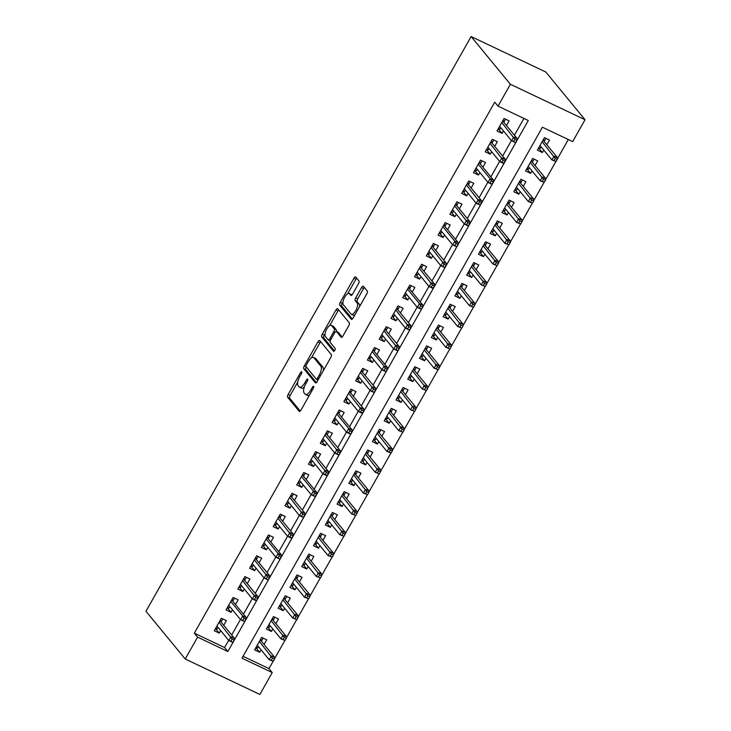 <?xml version="1.0" encoding="UTF-8"?>
<svg xmlns="http://www.w3.org/2000/svg" width="731" height="731" viewBox="0 0 731 731"><rect width="100%" height="100%" fill="white"/><g stroke="black" fill="none" stroke-linecap="round" stroke-linejoin="round"><path stroke-width="1.1" d="M301.72 371.841A1.663 0.649 -64.6 0 0 301.62 371.768A1.663 0.649 -64.6 0 0 300.459 372.728L288.169 394.448A2.385 0.932 -64.6 0 0 287.658 397.271L299.217 411.325A2.385 0.932 -64.6 0 0 299.354 411.434A2.385 0.932 -64.6 0 0 301.017 410.064L313.307 388.344A1.663 0.649 -64.6 0 0 313.663 386.37A1.663 0.649 -64.6 0 0 313.572 386.297A1.663 0.649 -64.6 0 0 312.402 387.256L310.812 390.062A7.621 2.979 -64.6 0 1 305.494 394.448A7.621 2.979 -64.6 0 1 305.055 394.1L304.096 392.931A7.621 2.979 -64.6 0 1 305.741 383.894L307.331 381.079A1.663 0.649 -64.6 0 0 307.687 379.106A1.663 0.649 -64.6 0 0 307.596 379.033A1.663 0.649 -64.6 0 0 306.435 379.992L304.845 382.797A7.621 2.979 -64.6 0 1 299.518 387.183A7.621 2.979 -64.6 0 1 299.089 386.845L298.12 385.676A7.621 2.979 -64.6 0 1 299.765 376.629L301.355 373.824A1.663 0.649 -64.6 0 0 301.72 371.841M358.437 283.756A2.385 0.932 -64.6 0 0 358.958 280.923L355.714 276.985A2.385 0.932 -64.6 0 0 355.577 276.875A2.385 0.932 -64.6 0 0 353.914 278.246L340.262 302.369A2.385 0.932 -64.6 0 0 339.751 305.192L351.319 319.246A2.385 0.932 -64.6 0 0 351.447 319.356A2.385 0.932 -64.6 0 0 353.119 317.985L366.761 293.862A2.385 0.932 -64.6 0 0 367.273 291.039L363.353 286.278A2.385 0.932 -64.6 0 0 363.225 286.168A2.385 0.932 -64.6 0 0 361.553 287.539L355.714 297.864A2.385 0.932 -64.6 0 0 355.202 300.688L357.148 303.045A6.369 2.485 -64.6 0 1 356.043 310.099A6.369 2.485 -64.6 0 1 351.319 314.275A6.369 2.485 -64.6 0 1 350.962 313.983L343.351 304.726A6.369 2.485 -64.6 0 1 344.447 297.681A6.369 2.485 -64.6 0 1 349.171 293.506A6.369 2.485 -64.6 0 1 349.537 293.798L350.807 295.333A2.385 0.932 -64.6 0 0 350.935 295.443A2.385 0.932 -64.6 0 0 352.598 294.072L358.437 283.756M498.021 106.15L510.393 84.284L471.12 36.55L145.962 611.271L185.226 659.006L197.598 637.14L227.862 651.513L528.285 120.514L498.021 106.15L494.75 102.176L194.327 633.165L197.598 637.14M319.749 340.555A2.385 0.932 -64.6 0 0 319.611 340.445A2.385 0.932 -64.6 0 0 317.948 341.816L304.306 365.929A2.385 0.932 -64.6 0 0 303.785 368.753L315.353 382.816A2.385 0.932 -64.6 0 0 315.49 382.916A2.385 0.932 -64.6 0 0 317.153 381.545L330.796 357.432A2.385 0.932 -64.6 0 0 331.307 354.608L319.749 340.555M322.289 334.149L335.931 310.026A2.385 0.932 -64.6 0 1 337.594 308.656A2.385 0.932 -64.6 0 1 337.731 308.765L349.29 322.819A2.385 0.932 -64.6 0 1 348.778 325.651L342.94 335.968A2.385 0.932 -64.6 0 1 341.276 337.338A2.385 0.932 -64.6 0 1 341.139 337.229L336.452 331.536A2.385 0.932 -64.6 0 0 336.315 331.426A2.385 0.932 -64.6 0 0 334.652 332.797L330.777 339.641A2.385 0.932 -64.6 0 0 330.266 342.464L335.145 348.404A1.663 0.649 -64.6 0 1 334.853 350.25A1.663 0.649 -64.6 0 1 333.619 351.337A1.663 0.649 -64.6 0 1 333.528 351.264L321.768 336.973A2.385 0.932 -64.6 0 1 322.289 334.149L324.299 335.109L325.03 333.82M543.8 150.065L542.402 152.532L538.61 147.927M546.815 144.72L549.465 140.041L544.421 137.647L537.358 150.138L542.402 152.532M532.013 170.89L530.615 173.357L526.823 168.751M535.037 165.544L537.687 160.866L532.643 158.472L525.571 170.963L530.615 173.357M520.234 191.714L518.836 194.181L515.044 189.576M523.259 186.368L525.909 181.69L520.865 179.287L513.792 191.787L518.836 194.181M508.456 212.538L507.058 215.005L503.266 210.391M511.472 207.193L514.121 202.505L509.078 200.111L502.014 212.611L507.058 215.005M496.669 233.353L495.271 235.83L491.479 231.215M499.693 228.017L502.343 223.33L497.299 220.936L490.227 233.436L495.271 235.83M484.891 254.178L483.493 256.654L479.7 252.04M487.915 248.842L490.565 244.154L485.521 241.76L478.449 254.251L483.493 256.654M473.112 275.002L471.714 277.469L467.922 272.864M476.128 269.666L478.778 264.978L473.734 262.584L466.67 275.075L471.714 277.469M461.325 295.827L459.927 298.294L456.135 293.688M464.349 290.481L466.999 285.803L461.955 283.409L454.883 295.9L459.927 298.294M449.547 316.651L448.149 319.118L444.357 314.513M452.571 311.305L455.221 306.627L450.177 304.233L443.105 316.724L448.149 319.118M437.768 337.475L436.37 339.942L432.578 335.337M440.784 332.13L443.434 327.451L438.39 325.057L431.327 337.548L436.37 339.942M425.981 358.3L424.583 360.767L420.791 356.161M429.006 352.954L431.655 348.276L426.612 345.882L419.539 358.373L424.583 360.767M414.203 379.124L412.805 381.591L409.013 376.977M417.227 373.779L419.877 369.091L414.833 366.697L407.761 379.197L412.805 381.591M402.425 399.948L401.027 402.415L397.235 397.801M405.44 394.603L408.09 389.915L403.046 387.521L395.983 400.021L401.027 402.415M390.637 420.764L389.239 423.24L385.447 418.625M393.662 415.427L396.312 410.74L391.268 408.346L384.195 420.846L389.239 423.24M378.859 441.588L377.461 444.055L373.669 439.45M381.884 436.252L384.533 431.564L379.49 429.17L372.417 441.661L377.461 444.055M367.081 462.412L365.683 464.879L361.891 460.274M370.096 457.076L372.746 452.388L367.702 449.994L360.639 462.485L365.683 464.879M355.293 483.237L353.895 485.704L350.103 481.099M358.318 477.891L360.968 473.213L355.924 470.819L348.851 483.31L353.895 485.704M343.515 504.061L342.117 506.528L338.325 501.923M346.54 498.716L349.19 494.037L344.146 491.643L337.073 504.134L342.117 506.528M331.737 524.885L330.339 527.353L326.547 522.747M334.752 519.54L337.402 514.862L332.358 512.468L325.295 524.959L330.339 527.353M319.95 545.71L318.552 548.177L314.759 543.572M322.974 540.364L325.624 535.686L320.58 533.283L313.508 545.783L318.552 548.177M308.171 566.534L306.773 569.001L302.981 564.387M311.196 561.189L313.846 556.501L308.802 554.107L301.729 566.607L306.773 569.001M296.393 587.349L294.995 589.826L291.203 585.211M299.408 582.013L302.058 577.326L297.014 574.932L289.951 587.432L294.995 589.826M284.606 608.174L283.208 610.65L279.425 606.036M287.63 602.837L290.28 598.15L285.236 595.756L278.164 608.247L283.208 610.65M272.827 628.998L271.429 631.465L267.637 626.86M275.852 623.662L278.502 618.974L273.458 616.58L266.386 629.071L271.429 631.465M223.723 625.325L226.363 620.637L221.319 618.243L214.256 630.743L219.3 633.137L220.698 630.661M235.501 604.5L238.151 599.813L233.107 597.419L226.034 609.919L231.078 612.313L232.476 609.846M247.279 583.676L249.929 578.998L244.885 576.595L237.822 589.095L242.866 591.489L244.255 589.022M259.066 562.852L261.707 558.173L256.663 555.779L249.6 568.27L254.644 570.664L256.042 568.197M270.845 542.027L273.495 537.349L268.451 534.955L261.378 547.446L266.422 549.84L267.82 547.373M282.623 521.203L285.273 516.525L280.229 514.131L273.166 526.622L278.209 529.016L279.598 526.548M294.41 500.388L297.051 495.7L292.007 493.306L284.944 505.797L289.988 508.191L291.386 505.724M306.188 479.563L308.838 474.876L303.794 472.482L296.722 484.973L301.766 487.367L303.164 484.9M317.967 458.739L320.617 454.052L315.573 451.657L308.509 464.158L313.553 466.552L314.942 464.075M329.745 437.915L332.395 433.227L327.351 430.833L320.288 443.333L325.332 445.727L326.73 443.26M341.532 417.09L344.182 412.412L339.138 410.009L332.066 422.509L337.11 424.903L338.508 422.436M353.311 396.266L355.96 391.588L350.917 389.194L343.853 401.685L348.897 404.079L350.286 401.611M365.089 375.442L367.739 370.763L362.695 368.369L355.631 380.86L360.675 383.254L362.073 380.787M376.876 354.617L379.526 349.939L374.482 347.545L367.41 360.036L372.454 362.43L373.852 359.963M388.654 333.793L391.304 329.114L386.26 326.72L379.197 339.211L384.232 341.605L385.63 339.138M400.433 312.978L403.083 308.29L398.039 305.896L390.975 318.387L396.019 320.781L397.417 318.314M412.22 292.153L414.87 287.466L409.826 285.072L402.754 297.563L407.797 299.966L409.196 297.49M423.998 271.329L426.648 266.641L421.604 264.247L414.541 276.747L419.576 279.141L420.974 276.665M435.777 250.505L438.426 245.817L433.382 243.423L426.319 255.923L431.363 258.317L432.761 255.85M447.564 229.68L450.214 225.002L445.17 222.599L438.097 235.099L443.141 237.493L444.539 235.026M459.342 208.856L461.992 204.177L456.948 201.783L449.876 214.274L454.92 216.668L456.318 214.201M471.12 188.031L473.77 183.353L468.726 180.959L461.663 193.45L466.707 195.844L468.105 193.377M482.908 167.207L485.558 162.529L480.514 160.135L473.441 172.626L478.485 175.02L479.883 172.553M494.686 146.392L497.336 141.704L492.292 139.31L485.22 151.801L490.263 154.195L491.661 151.728M194.327 633.165L224.591 647.538L228.657 640.347M231.681 635.001L240.435 619.522M243.46 614.177L252.222 598.698M255.238 593.353L264.001 577.874M267.025 572.528L275.779 557.049M278.803 551.704L287.566 536.225M290.582 530.889L299.344 515.401M302.369 510.064L311.123 494.576M314.147 489.24L322.91 473.761M325.925 468.416L334.688 452.937M337.713 447.591L346.467 432.112M349.491 426.767L358.254 411.288M361.269 405.943L370.032 390.464M373.057 385.118L381.81 369.639M384.835 364.303L393.598 348.815M396.613 343.479L405.376 327.991M408.401 322.654L417.154 307.175M420.179 301.83L428.942 286.351M431.957 281.006L440.72 265.527M443.744 260.181L452.498 244.702M455.523 239.357L464.286 223.878M467.301 218.532L476.064 203.054M479.088 197.708L487.842 182.229M490.867 176.893L499.629 161.405M502.645 156.069L511.408 140.58M514.432 135.244L523.926 118.449M506.464 125.568L509.114 120.88L504.07 118.486L497.007 130.977L502.051 133.371L503.449 130.904M243.067 656.31L268.971 668.609L273.092 661.327M274.682 658.512L284.88 640.502M286.47 637.688L296.658 619.678M298.248 616.873L308.436 598.853M310.026 596.048L320.224 578.029M321.814 575.224L332.002 557.205M333.592 554.4L343.78 536.39M345.37 533.575L355.568 515.565M357.148 512.751L367.346 494.741M368.936 491.926L379.124 473.916M380.714 471.102L390.911 453.092M392.492 450.287L402.69 432.268M404.28 429.462L414.468 411.443M416.058 408.638L426.255 390.619M427.836 387.814L438.033 369.795M439.623 366.989L449.812 348.979M451.402 346.165L461.599 328.155M463.18 325.341L473.377 307.331M474.967 304.516L485.156 286.506M486.745 283.692L496.943 265.682M498.524 262.877L508.721 244.858M510.311 242.052L520.499 224.033M522.089 221.228L532.287 203.209M533.868 200.404L544.065 182.384M545.655 179.579L555.843 161.569M557.433 158.755L568.316 139.52M264.065 644.477L266.714 639.799L261.671 637.405L254.607 649.896L259.651 652.29L261.049 649.822M268.971 668.609L272.243 672.584L241.988 658.22L542.402 127.221L572.665 141.595L585.038 119.729L545.774 71.994L471.12 36.55M272.243 672.584L259.88 694.45L185.226 659.006M585.038 119.729L510.393 84.284M224.591 647.538L227.862 651.513M259.651 652.29L255.859 647.684M219.3 633.137L215.508 628.523M231.078 612.313L227.286 607.699M242.866 591.489L239.074 586.883M254.644 570.664L250.852 566.059M266.422 549.84L262.63 545.235M278.209 529.016L274.417 524.41M289.988 508.191L286.196 503.586M301.766 487.367L297.974 482.762M313.553 466.552L309.761 461.937M325.332 445.727L321.539 441.113M337.11 424.903L333.318 420.288M348.897 404.079L345.105 399.473M360.675 383.254L356.883 378.649M372.454 362.43L368.662 357.825M384.232 341.605L380.449 337M396.019 320.781L392.227 316.176M407.797 299.966L404.005 295.351M419.576 279.141L415.793 274.527M431.363 258.317L427.571 253.703M443.141 237.493L439.349 232.887M454.92 216.668L451.137 212.063M466.707 195.844L462.915 191.239M478.485 175.02L474.693 170.414M490.263 154.195L486.48 149.59M502.051 133.371L498.259 128.766M299.518 387.183L301.537 388.143A7.621 2.979 -64.6 0 0 304.288 387.128M305.494 394.448L307.504 395.407A7.621 2.979 -64.6 0 0 309.569 394.941M297.736 382.057L290.189 395.407A2.385 0.932 -64.6 0 0 289.677 398.231L300.249 411.087M306.28 366.962A2.385 0.932 -64.6 0 0 305.805 369.712L316.386 382.569M320.735 341.752A2.385 0.932 -64.6 0 0 319.968 342.775L311.415 357.888M306.472 364.778A1.663 0.649 -64.6 0 0 306.115 366.752L316.267 379.097A1.663 0.649 -64.6 0 0 316.359 379.17A1.663 0.649 -64.6 0 0 317.519 378.21L319.2 375.241A7.621 2.979 -64.6 0 0 320.845 366.204L313.91 357.77A7.621 2.979 -64.6 0 0 313.471 357.432A7.621 2.979 -64.6 0 0 308.153 361.808L306.472 364.778M323.239 370.781A7.621 2.979 -64.6 0 0 322.864 367.163L320.845 366.204M313.471 357.432L315.49 358.382A7.621 2.979 -64.6 0 1 315.92 358.729L322.864 367.163M329.681 325.597L337.95 310.986L335.931 310.026M338.718 309.962A2.385 0.932 -64.6 0 0 337.95 310.986M342.172 336.991L338.471 332.486A2.385 0.932 -64.6 0 0 338.334 332.386A2.385 0.932 -64.6 0 0 338.161 332.349M334.442 350.88L323.787 337.932L321.768 336.973M331.582 325.615A6.369 2.485 -64.6 0 0 331.225 325.332A6.369 2.485 -64.6 0 0 326.501 329.498A6.369 2.485 -64.6 0 0 325.396 336.552L328.082 339.814A2.385 0.932 -64.6 0 0 328.21 339.924A2.385 0.932 -64.6 0 0 329.882 338.554L333.747 331.7A2.385 0.932 -64.6 0 0 334.268 328.877L331.582 325.615L333.601 326.574A6.369 2.485 -64.6 0 0 333.245 326.291L331.225 325.332M330.092 340.774A2.385 0.932 -64.6 0 0 330.229 340.874A2.385 0.932 -64.6 0 0 330.248 340.884L328.21 339.924M338.334 332.386L336.315 331.426A2.385 0.932 -64.6 0 0 336.287 329.836L334.268 328.877M333.601 326.574L336.287 329.836M324.299 335.109A2.385 0.932 -64.6 0 0 323.787 337.932M349.171 293.506L351.191 294.465A6.369 2.485 -64.6 0 1 351.547 294.748L351.83 295.096M351.319 314.275L353.338 315.225A6.369 2.485 -64.6 0 0 354.8 315.006M359.542 306.618A6.369 2.485 -64.6 0 0 359.168 304.005L357.148 303.045M364.34 287.475A2.385 0.932 -64.6 0 0 363.572 288.498L357.733 298.815A2.385 0.932 -64.6 0 0 357.221 301.647L359.168 304.005M342.967 302.122L342.282 303.319A2.385 0.932 -64.6 0 0 341.77 306.152L352.342 319.008M356.701 278.182A2.385 0.932 -64.6 0 0 355.933 279.205L347.709 293.725M256.078 647.291L257.559 647.986L258.363 646.56M263.151 638.099L261.387 641.215M260.501 639.479L261.972 640.182L261.086 640.849L260.008 640.347M273.321 661.244L274.5 659.161L272.48 658.202L271.302 660.285L273.321 661.244L269.172 659.7L271.292 655.954L274.929 657.681L261.086 640.849M272.48 658.202L259.377 641.471M271.302 660.285L269.172 659.7L257.257 645.217M274.929 657.681L274.5 659.161M218.012 627.399L217.208 628.834L215.727 628.13M220.15 620.327L221.621 621.021L222.8 618.947M221.036 622.063L221.621 621.021L220.735 621.697L219.656 621.186M232.97 642.083L234.148 640.009L232.129 639.049L230.95 641.133L232.458 642.266L228.821 640.548L216.906 626.056M230.95 641.133L228.821 640.548L230.941 636.792L234.578 638.519L220.735 621.697M232.129 639.049L219.026 622.309M234.148 640.009L234.578 638.519M267.866 626.467L269.337 627.171L270.141 625.736M274.929 617.284L273.166 620.4M272.279 618.654L273.75 619.358L272.864 620.025L271.795 619.522M285.099 640.42L286.278 638.337L284.258 637.386L283.08 639.461L285.099 640.42L280.951 638.876L283.071 635.129L286.707 636.856L272.864 620.025M284.258 637.386L271.155 620.646M283.08 639.461L280.951 638.876L269.035 624.393M286.707 636.856L286.278 638.337M279.644 605.643L281.115 606.346L281.928 604.912M286.707 596.459L284.944 599.575M284.057 597.83L285.538 598.534L284.642 599.21L283.573 598.698M296.887 619.596L298.056 617.512L296.046 616.562L294.867 618.645L296.887 619.596L292.738 618.06L294.858 614.305L298.486 616.032L284.642 599.21M296.046 616.562L282.934 599.822M294.867 618.645L292.738 618.06L280.814 603.568M298.486 616.032L298.056 617.512M291.422 584.818L292.903 585.522L293.707 584.087M298.495 575.635L296.731 578.751M295.845 577.015L297.316 577.709L296.43 578.385L295.351 577.874M308.665 598.771L309.843 596.697L307.824 595.738L306.645 597.821L308.665 598.771L304.516 597.236L306.636 593.481L310.273 595.208L296.43 578.385M307.824 595.738L294.721 578.998M306.645 597.821L304.516 597.236L292.601 582.744M310.273 595.208L309.843 596.697M303.21 563.994L304.681 564.697L305.485 563.272M310.273 554.811L308.509 557.927M307.623 556.19L309.094 556.885L308.208 557.561L307.139 557.049M320.443 577.956L321.622 575.873L319.602 574.913L318.424 576.997L320.443 577.956L316.295 576.412L318.414 572.665L322.051 574.383L308.208 557.561M319.602 574.913L306.499 558.173M318.424 576.997L316.295 576.412L304.379 561.92M322.051 574.383L321.622 575.873M229.79 606.584L228.986 608.009L227.515 607.306M231.928 599.502L233.408 600.197L234.578 598.122M232.814 601.238L233.408 600.197L232.513 600.873L231.444 600.361M244.748 621.268L245.927 619.184L243.907 618.225L242.738 620.308L244.236 621.441L240.609 619.724L228.684 605.231M242.738 620.308L240.609 619.724L242.729 615.977L246.356 617.695L232.513 600.873M243.907 618.225L242.729 615.977L230.804 601.485M245.927 619.184L246.356 617.695M241.577 585.759L240.764 587.185L239.293 586.481M243.715 578.678L245.187 579.372L246.356 577.298M244.602 580.414L245.187 579.372L244.3 580.048L243.222 579.537M256.535 600.443L257.714 598.36L255.695 597.401L254.516 599.484L256.535 600.443L256.014 600.626L252.387 598.899L240.462 584.407M254.516 599.484L252.387 598.899L254.507 595.153L258.134 596.871L244.3 580.048M255.695 597.401L242.591 580.661M257.714 598.36L258.134 596.871M253.355 564.935L252.551 566.361L251.071 565.666M255.494 557.854L256.965 558.557L258.144 556.474M256.38 559.59L256.965 558.557L256.078 559.224L255 558.712M268.314 579.619L269.492 577.536L267.473 576.576L266.294 578.66L267.802 579.802L264.165 578.075L252.25 563.583M266.294 578.66L264.165 578.075L266.285 574.328L269.922 576.055L256.078 559.224M267.473 576.576L254.37 559.836M269.492 577.536L269.922 576.055M265.134 544.111L264.33 545.536L262.858 544.842M267.272 537.029L268.752 537.733L269.922 535.649M268.158 538.765L268.752 537.733L267.857 538.4L266.788 537.888M280.092 558.795L281.271 556.711L279.251 555.752L278.072 557.835L279.58 558.977L275.943 557.25L264.028 542.767M278.072 557.835L275.943 557.25L278.072 553.504L281.7 555.231L267.857 538.4M279.251 555.752L278.072 553.504L266.148 539.012M281.271 556.711L281.7 555.231M314.988 543.17L316.459 543.873L317.272 542.448M322.051 533.986L320.288 537.102M319.401 535.366L320.882 536.061L319.986 536.737L318.917 536.225M332.221 557.132L333.4 555.048L331.39 554.089L330.211 556.172L332.221 557.132L328.082 555.587L330.202 551.841L333.829 553.559L319.986 536.737M331.39 554.089L318.277 537.349M330.211 556.172L328.082 555.587L316.157 541.095M333.829 553.559L333.4 555.048M276.921 523.286L276.108 524.712L274.637 524.017M279.059 516.205L280.53 516.908L281.7 514.825M279.946 517.941L280.53 516.908L279.635 517.575L278.566 517.073M291.879 537.97L293.058 535.887L291.039 534.928L289.86 537.011L291.879 537.97L291.358 538.153L287.731 536.426L275.806 521.943M289.86 537.011L287.731 536.426L289.851 532.68L293.478 534.407L279.635 517.575M291.039 534.928L277.935 518.188M293.058 535.887L293.478 534.407M326.766 522.345L328.246 523.049L329.051 521.623M333.839 513.162L332.075 516.278M331.189 514.542L332.66 515.245L331.773 515.912L330.695 515.401M344.009 536.307L345.187 534.224L343.168 533.264L341.989 535.348L344.009 536.307L339.86 534.763L341.98 531.017L345.617 532.744L331.773 515.912M343.168 533.264L330.065 516.525M341.989 535.348L339.86 534.763L327.945 520.271M345.617 532.744L345.187 534.224M288.699 502.462L287.895 503.887L286.415 503.193M290.837 495.38L292.309 496.084L293.487 494.01M291.724 497.126L292.309 496.084L291.422 496.751L290.344 496.248M303.657 517.146L304.836 515.063L302.817 514.103L301.638 516.187L303.146 517.329L299.509 515.602L287.594 501.119M301.638 516.187L299.509 515.602L301.629 511.855L305.266 513.582L291.422 496.751M302.817 514.103L289.714 497.372M304.836 515.063L305.266 513.582M338.554 501.53L340.025 502.224L340.829 500.799M345.617 492.338L343.853 495.454M342.967 493.717L344.438 494.421L343.552 495.088L342.483 494.576M355.787 515.483L356.966 513.4L354.946 512.44L353.767 514.523L355.787 515.483L351.638 513.939L353.758 510.192L357.395 511.919L343.552 495.088M354.946 512.44L341.843 495.7M353.767 514.523L351.638 513.939L339.723 499.456M357.395 511.919L356.966 513.4M300.478 481.638L299.673 483.072L298.202 482.369M302.616 474.556L304.087 475.26L305.266 473.185M303.502 476.301L304.087 475.26L303.201 475.936L302.131 475.424M315.436 496.322L316.614 494.238L314.595 493.288L313.416 495.362L314.924 496.504L311.287 494.777L299.372 480.294M313.416 495.362L311.287 494.777L313.416 491.031L317.044 492.758L303.201 475.936M314.595 493.288L313.416 491.031L301.492 476.548M316.614 494.238L317.044 492.758M350.332 480.706L351.803 481.4L352.616 479.975M357.395 471.513L355.631 474.629M354.745 472.893L356.225 473.597L355.33 474.264L354.261 473.761M367.565 494.659L368.744 492.575L366.734 491.616L365.555 493.699L367.565 494.659L363.426 493.114L365.546 489.368L369.173 491.095L355.33 474.264M366.734 491.616L353.621 474.876M365.555 493.699L363.426 493.114L351.501 478.631M369.173 491.095L368.744 492.575M312.265 460.813L311.452 462.248L309.981 461.544M314.403 453.741L315.874 454.435L317.044 452.361M315.289 455.477L315.874 454.435L314.979 455.111L313.91 454.6M327.223 475.497L328.402 473.423L326.382 472.464L325.204 474.547L327.223 475.497L326.702 475.68L323.075 473.962L311.15 459.47M325.204 474.547L323.075 473.962L325.194 470.207L328.822 471.934L314.979 455.111M326.382 472.464L313.279 455.724M328.402 473.423L328.822 471.934M362.11 459.881L363.59 460.576L364.394 459.15M369.182 450.698L367.419 453.814M366.533 452.069L368.004 452.772L367.117 453.439L366.039 452.937M379.352 473.834L380.531 471.751L378.512 470.791L377.333 472.875L379.352 473.834L375.204 472.29L377.324 468.544L380.961 470.271L367.117 453.439M378.512 470.791L365.409 454.061M377.333 472.875L375.204 472.29L363.289 457.807M380.961 470.271L380.531 471.751M324.043 439.998L323.239 441.423L321.759 440.72M326.181 432.916L327.652 433.611L328.831 431.537M327.068 434.653L327.652 433.611L326.766 434.287L325.688 433.775M339.001 454.682L340.18 452.599L338.161 451.639L336.982 453.723L338.49 454.856L334.853 453.138L322.938 438.646M336.982 453.723L334.853 453.138L336.973 449.391L340.609 451.109L326.766 434.287M338.161 451.639L325.057 434.899M340.18 452.599L340.609 451.109M373.897 439.057L375.368 439.76L376.173 438.326M380.961 429.874L379.197 432.99M378.311 431.244L379.782 431.948L378.896 432.624L377.826 432.112M391.131 453.01L392.309 450.926L390.29 449.976L389.111 452.05L391.131 453.01L386.982 451.466L389.102 447.719L392.739 449.446L378.896 432.624M390.29 449.976L377.187 433.236M389.111 452.05L386.982 451.466L375.067 436.983M392.739 449.446L392.309 450.926M335.821 419.174L335.017 420.599L333.546 419.896M337.96 412.092L339.431 412.787L340.609 410.712M338.846 413.828L339.431 412.787L338.544 413.463L337.475 412.951M350.779 433.858L351.958 431.774L349.939 430.815L348.76 432.898L350.268 434.04L346.631 432.313L334.716 417.821M348.76 432.898L346.631 432.313L348.76 428.567L352.388 430.285L338.544 413.463M349.939 430.815L348.76 428.567L336.836 414.075M351.958 431.774L352.388 430.285M385.676 418.233L387.147 418.936L387.96 417.502M392.739 409.049L390.975 412.165M390.089 410.42L391.569 411.124L390.674 411.8L389.605 411.288M402.909 432.185L404.088 430.111L402.077 429.152L400.899 431.235L402.909 432.185L398.77 430.65L400.89 426.895L404.517 428.622L390.674 411.8M402.077 429.152L388.965 412.412M400.899 431.235L398.77 430.65L386.845 416.158M404.517 428.622L404.088 430.111M347.609 398.349L346.796 399.775L345.324 399.071M349.747 391.268L351.218 391.962L352.388 389.888M350.624 393.004L351.218 391.962L350.323 392.638L349.254 392.127M362.567 413.033L363.746 410.95L361.726 409.99L360.547 412.074L362.567 413.033L362.046 413.216L358.418 411.489L346.494 396.997M360.547 412.074L358.418 411.489L360.538 407.743L364.166 409.461L350.323 392.638M361.726 409.99L348.623 393.251M363.746 410.95L364.166 409.461M397.454 397.408L398.934 398.112L399.738 396.686M404.526 388.225L402.763 391.341M401.876 389.605L403.348 390.299L402.461 390.975L401.383 390.464M414.696 411.37L415.875 409.287L413.856 408.327L412.677 410.411L414.696 411.37L410.548 409.826L412.668 406.08L416.305 407.797L402.461 390.975M413.856 408.327L400.752 391.588M412.677 410.411L410.548 409.826L398.633 395.334M416.305 407.797L415.875 409.287M359.387 377.525L358.583 378.95L357.103 378.256M361.525 370.443L362.996 371.147L364.175 369.064M362.412 372.18L362.996 371.147L362.11 371.814L361.032 371.302M374.345 392.209L375.524 390.126L373.504 389.166L372.326 391.249L373.833 392.392L370.197 390.665L358.281 376.173M372.326 391.249L370.197 390.665L372.317 386.918L375.953 388.645L362.11 371.814M373.504 389.166L360.401 372.426M375.524 390.126L375.953 388.645M409.241 376.584L410.712 377.287L411.516 375.862M416.305 367.401L414.541 370.516M413.655 368.78L415.126 369.475L414.239 370.151L413.17 369.639M426.475 390.546L427.653 388.463L425.634 387.503L424.455 389.586L426.475 390.546L422.326 389.002L424.446 385.255L428.083 386.973L414.239 370.151M425.634 387.503L412.531 370.763M424.455 389.586L422.326 389.002L410.411 374.51M428.083 386.973L427.653 388.463M371.165 356.701L370.361 358.126L368.89 357.432M373.303 349.619L374.775 350.323L375.953 348.239M374.19 351.355L374.775 350.323L373.888 350.99L372.819 350.478M386.123 371.385L387.302 369.301L385.283 368.342L384.104 370.425L385.612 371.567L381.975 369.84L370.06 355.357M384.104 370.425L381.975 369.84L384.104 366.094L387.732 367.821L373.888 350.99M385.283 368.342L384.104 366.094L372.18 351.602M387.302 369.301L387.732 367.821M421.019 355.759L422.491 356.463L423.304 355.038M428.083 346.576L426.319 349.692M425.433 347.956L426.913 348.65L426.018 349.327L424.949 348.815M438.253 369.722L439.432 367.638L437.421 366.679L436.243 368.762L438.253 369.722L434.113 368.177L436.233 364.431L439.861 366.149L426.018 349.327M437.421 366.679L424.309 349.939M436.243 368.762L434.113 368.177L422.189 353.685M439.861 366.149L439.432 367.638M382.953 335.876L382.139 337.302L380.668 336.607M385.082 328.795L386.562 329.498L387.732 327.415M385.968 330.531L386.562 329.498L385.666 330.165L384.597 329.663M397.911 350.56L399.089 348.477L397.07 347.517L395.891 349.601L397.911 350.56L397.39 350.743L393.762 349.016L381.838 334.533M395.891 349.601L393.762 349.016L395.882 345.27L399.51 346.997L385.666 330.165M397.07 347.517L383.967 330.787M399.089 348.477L399.51 346.997M432.798 334.944L434.278 335.639L435.082 334.213M439.87 325.752L438.107 328.868M437.22 327.132L438.691 327.835L437.805 328.502L436.727 327.991M450.04 348.897L451.219 346.814L449.2 345.854L448.021 347.938L450.04 348.897L445.892 347.353L448.012 343.607L451.648 345.334L437.805 328.502M449.2 345.854L436.096 329.114M448.021 347.938L445.892 347.353L433.976 332.861M451.648 345.334L451.219 346.814M394.731 315.052L393.927 316.477L392.446 315.783M396.869 307.97L398.34 308.674L399.519 306.6M397.755 309.716L398.34 308.674L397.454 309.341L396.376 308.838M409.689 329.736L410.868 327.652L408.848 326.702L407.67 328.776L409.177 329.919L405.541 328.192L393.625 313.709M407.67 328.776L405.541 328.192L407.66 324.445L411.297 326.172L397.454 309.341M408.848 326.702L395.745 309.962M410.868 327.652L411.297 326.172M444.585 314.12L446.056 314.814L446.86 313.389M451.648 304.928L449.885 308.043M448.998 306.307L450.47 307.011L449.583 307.678L448.514 307.166M461.818 328.073L462.997 325.989L460.978 325.03L459.799 327.113L461.818 328.073L457.67 326.529L459.79 322.782L463.427 324.509L449.583 307.678M460.978 325.03L447.875 308.29M459.799 327.113L457.67 326.529L445.755 312.046M463.427 324.509L462.997 325.989M406.509 294.227L405.705 295.662L404.234 294.959M408.647 287.146L410.118 287.85L411.297 285.775M409.534 288.891L410.118 287.85L409.232 288.526L408.163 288.014M421.467 308.911L422.646 306.828L420.627 305.878L419.448 307.961L420.955 309.094L417.319 307.376L405.403 292.884M419.448 307.961L417.319 307.376L419.448 303.621L423.075 305.348L409.232 288.526M420.627 305.878L419.448 303.621L407.523 289.138M422.646 306.828L423.075 305.348M456.363 293.295L457.834 293.99L458.648 292.564M463.427 284.103L461.663 287.219M460.777 285.483L462.257 286.186L461.362 286.854L460.292 286.351M473.597 307.248L474.775 305.165L472.765 304.206L471.586 306.289L473.597 307.248L469.457 305.704L471.577 301.958L475.205 303.685L461.362 286.854M472.765 304.206L459.653 287.475M471.586 306.289L469.457 305.704L457.533 291.221M475.205 303.685L474.775 305.165M418.296 273.403L417.483 274.838L416.012 274.134M420.426 266.331L421.906 267.025L423.075 264.951M421.312 268.067L421.906 267.025L421.01 267.701L419.941 267.19M433.255 288.087L434.433 286.013L432.414 285.053L431.235 287.137L433.255 288.087L432.734 288.27L429.106 286.552L417.182 272.06M431.235 287.137L429.106 286.552L431.226 282.796L434.854 284.523L421.01 267.701M432.414 285.053L419.311 268.314M434.433 286.013L434.854 284.523M468.142 272.471L469.622 273.166L470.426 271.74M475.214 263.288L473.45 266.404M472.564 264.659L474.035 265.362L473.149 266.029L472.071 265.527M485.384 286.424L486.563 284.341L484.543 283.381L483.365 285.465L485.384 286.424L481.236 284.88L483.355 281.133L486.983 282.86L473.149 266.029M484.543 283.381L471.44 266.651M483.365 285.465L481.236 284.88L469.32 270.397M486.983 282.86L486.563 284.341M430.075 252.588L429.271 254.013L427.79 253.31M432.213 245.506L433.684 246.201L434.863 244.127M433.099 247.242L433.684 246.201L432.798 246.877L431.719 246.365M445.033 267.272L446.212 265.189L444.192 264.229L443.013 266.312L444.521 267.445L440.884 265.728L428.969 251.236M443.013 266.312L440.884 265.728L443.004 261.981L446.641 263.699L432.798 246.877M444.192 264.229L431.089 247.489M446.212 265.189L446.641 263.699M479.929 251.647L481.4 252.35L482.204 250.916M486.992 242.464L485.229 245.579M484.342 243.834L485.813 244.538L484.927 245.214L483.858 244.702M497.162 265.6L498.341 263.516L496.322 262.566L495.143 264.649L497.162 265.6L493.014 264.065L495.134 260.309L498.77 262.036L484.927 245.214M496.322 262.566L483.218 245.826M495.143 264.649L493.014 264.065L481.099 249.573M498.77 262.036L498.341 263.516M441.853 231.764L441.049 233.189L439.578 232.485M443.991 224.682L445.462 225.376L446.641 223.302M444.877 226.418L445.462 225.376L444.576 226.053L443.507 225.541M456.811 246.448L457.99 244.364L455.97 243.405L454.792 245.488L456.299 246.63L452.663 244.903L440.747 230.411M454.792 245.488L452.663 244.903L454.792 241.157L458.419 242.875L444.576 226.053M455.97 243.405L454.792 241.157L442.867 226.665M457.99 244.364L458.419 242.875M491.707 230.822L493.178 231.526L493.992 230.091M498.77 221.639L497.007 224.755M496.121 223.019L497.601 223.713L496.705 224.39L495.636 223.878M508.94 244.775L510.119 242.701L508.109 241.742L506.93 243.825L508.94 244.775L504.801 243.24L506.921 239.485L510.549 241.212L496.705 224.39M508.109 241.742L494.997 225.002M506.93 243.825L504.801 243.24L492.877 228.748M510.549 241.212L510.119 242.701M453.64 210.939L452.827 212.365L451.356 211.661M455.769 203.858L457.25 204.552L458.419 202.478M456.656 205.594L457.25 204.552L456.354 205.228L455.285 204.717M468.598 225.623L469.777 223.54L467.758 222.58L466.579 224.664L468.598 225.623L468.078 225.806L464.45 224.079L452.526 209.587M466.579 224.664L464.45 224.079L466.57 220.333L470.197 222.06L456.354 205.228M467.758 222.58L454.655 205.84M469.777 223.54L470.197 222.06M503.485 209.998L504.957 210.702L505.77 209.276M510.558 200.815L508.794 203.931M507.908 202.195L509.379 202.889L508.493 203.565L507.415 203.054M520.728 223.96L521.907 221.877L519.887 220.917L518.708 223.001L520.728 223.96L516.579 222.416L518.699 218.67L522.327 220.387L508.493 203.565M519.887 220.917L506.784 204.177M518.708 223.001L516.579 222.416L504.664 207.924M522.327 220.387L521.907 221.877M465.419 190.115L464.614 191.54L463.134 190.846M467.557 183.033L469.028 183.737L470.207 181.654M468.443 184.769L469.028 183.737L468.142 184.404L467.063 183.892M480.377 204.799L481.555 202.715L479.536 201.756L478.357 203.839L479.865 204.982L476.228 203.255L464.313 188.772M478.357 203.839L476.228 203.255L478.348 199.508L481.985 201.235L468.142 184.404M479.536 201.756L466.433 185.016M481.555 202.715L481.985 201.235M515.273 189.174L516.744 189.877L517.548 188.452M522.336 179.99L520.573 183.106M519.686 181.37L521.157 182.065L520.271 182.741L519.202 182.229M532.506 203.136L533.685 201.052L531.665 200.093L530.487 202.176L532.506 203.136L528.358 201.592L530.478 197.845L534.114 199.563L520.271 182.741M531.665 200.093L518.562 183.353M530.487 202.176L528.358 201.592L516.442 187.099M534.114 199.563L533.685 201.052M477.197 169.29L476.393 170.716L474.922 170.021M479.335 162.209L480.806 162.912L481.985 160.829M480.221 163.945L480.806 162.912L479.92 163.58L478.851 163.077M492.155 183.974L493.334 181.891L491.314 180.932L490.135 183.015L491.643 184.157L488.006 182.43L476.091 167.947M490.135 183.015L488.006 182.43L490.135 178.684L493.763 180.411L479.92 163.58M491.314 180.932L490.135 178.684L478.211 164.192M493.334 181.891L493.763 180.411M527.051 168.349L528.522 169.053L529.335 167.627M534.114 159.166L532.351 162.282M531.464 160.546L532.945 161.24L532.049 161.916L530.98 161.405M544.284 182.311L545.463 180.228L543.453 179.269L542.274 181.352L544.284 182.311L540.145 180.767L542.265 177.021L545.893 178.748L532.049 161.916M543.453 179.269L530.34 162.529M542.274 181.352L540.145 180.767L528.221 166.275M545.893 178.748L545.463 180.228M488.984 148.466L488.171 149.892L486.7 149.197M491.113 141.385L492.593 142.088L493.763 140.014M492 143.13L492.593 142.088L491.698 142.755L490.629 142.253M503.942 163.15L505.112 161.067L503.102 160.107L501.923 162.191L503.942 163.15L503.421 163.333L499.794 161.606L487.869 147.123M501.923 162.191L499.794 161.606L501.914 157.859L505.541 159.586L491.698 142.755M503.102 160.107L489.998 143.377M505.112 161.067L505.541 159.586M538.829 147.534L540.3 148.229L541.114 146.803M545.902 138.342L544.138 141.458M543.252 139.722L544.723 140.425L543.837 141.092L542.758 140.58M556.072 161.487L557.25 159.404L555.231 158.444L554.052 160.528L556.072 161.487L551.923 159.943L554.043 156.196L557.671 157.923L543.837 141.092M555.231 158.444L542.128 141.704M554.052 160.528L551.923 159.943L540.008 145.46M557.671 157.923L557.25 159.404M500.762 127.642L499.958 129.076L498.478 128.373M502.901 120.56L504.372 121.264L505.55 119.19M503.787 122.305L504.372 121.264L503.485 121.94L502.407 121.428M515.72 142.326L516.899 140.242L514.88 139.292L513.701 141.366L515.209 142.508L511.572 140.781L499.657 126.299M513.701 141.366L511.572 140.781L513.692 137.035L517.329 138.762L503.485 121.94M514.88 139.292L501.777 122.552M516.899 140.242L517.329 138.762M301.611 373.276L300.459 372.728M313.562 387.805L312.402 387.256M307.587 380.54L306.435 379.992M306.042 383.373L304.845 382.797M312.009 390.628L310.812 390.062M289.677 398.231L287.658 397.271M290.189 395.407L288.169 394.448M305.805 369.712L303.785 368.753M306.161 366.816L304.306 365.929M319.968 342.775L317.948 341.816M318.058 379.946L316.477 379.197M318.716 378.777L317.519 378.21M320.397 375.816L319.2 375.241M315.92 358.729L313.91 357.77M338.471 332.486L336.452 331.536M331.07 339.12L329.882 338.554M334.981 332.285L333.747 331.7M351.547 294.748L349.537 293.798M357.221 301.647L355.202 300.688M357.733 298.815L355.714 297.864M363.572 288.498L361.553 287.539M341.77 306.152L339.751 305.192M342.282 303.319L340.262 302.369M355.933 279.205L353.914 278.246M318.049 379.965L316.359 379.17"/></g></svg>

